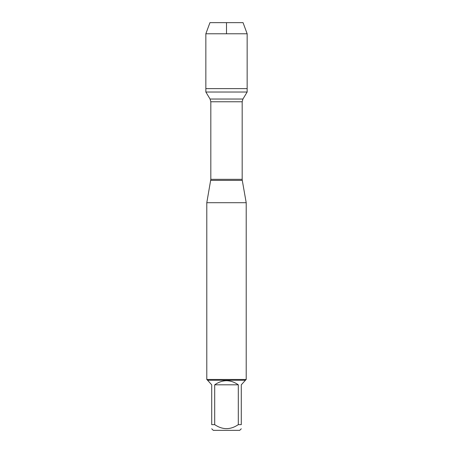 <?xml version="1.0" encoding="UTF-8"?>
<svg xmlns="http://www.w3.org/2000/svg" width="453" height="453" viewBox="0 0 453 453"><rect width="100%" height="100%" fill="white"/><g stroke="black" fill="none" stroke-linecap="round" stroke-linejoin="round"><path stroke-width="0.68" d="M205.849 92.021L247.151 92.021L247.151 88.629L205.849 88.629L205.849 92.021L210.062 99.037L210.821 101.761L210.821 179.331L206.794 202.701L206.794 379.472L246.206 379.472L246.206 202.701L206.794 202.701M241.285 424.648C241.285 429.959 241.285 429.959 241.285 424.648L238.306 424.648C230.43 429.959 222.559 429.959 214.694 424.648L211.715 424.648C211.715 429.959 211.715 429.959 211.715 424.648L211.715 384.812L207.582 380.26L245.418 380.26L241.285 384.812L241.285 424.648M241.285 428.781L239.716 430.35L213.284 430.35L211.715 428.781M238.306 424.648L238.306 384.812C230.435 379.359 222.565 379.359 214.694 384.812L214.694 424.648M210.724 180.39L242.276 180.39L246.206 202.701M245.418 380.26L246.206 379.472M214.694 384.812L238.306 384.812M205.849 88.629L247.151 88.629L247.151 33.771L205.849 33.771L205.849 88.629L205.849 33.771L209.949 22.65L226.5 22.65L226.5 33.771M247.151 33.771L243.051 22.65L209.949 22.65L205.849 33.771M210.821 179.331L242.179 179.331L242.179 101.761L210.821 101.761M210.062 99.037L242.938 99.037L247.151 92.021M242.179 101.761L242.938 99.037M242.276 180.39L242.179 179.331M207.582 380.26L206.794 379.472"/></g></svg>
